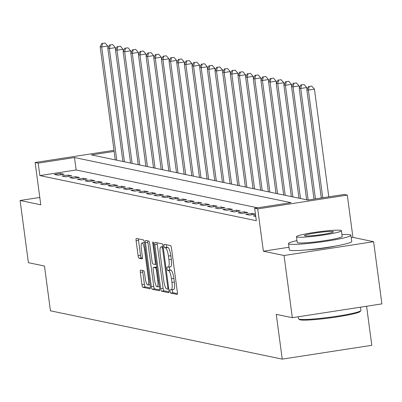 <?xml version="1.0" encoding="UTF-8"?>
<svg xmlns="http://www.w3.org/2000/svg" width="402" height="402" viewBox="0 0 402 402"><rect width="100%" height="100%" fill="white"/><g stroke="black" fill="none" stroke-linecap="round" stroke-linejoin="round"><path stroke-width="0.6" d="M170.041 291.304A1.729 0.402 -98.8 0 0 170.694 293.103L177.081 294.435A2.472 0.578 -98.8 0 0 177.131 294.435A2.472 0.578 -98.8 0 0 177.352 292.118L171.488 248.165A2.472 0.578 -98.8 0 0 170.564 245.597L164.177 244.265A1.729 0.402 -98.8 0 0 164.142 244.265A1.729 0.402 -98.8 0 0 163.981 245.888A1.729 0.402 -98.8 0 0 164.634 247.682L165.458 247.858A7.909 1.849 -98.8 0 1 168.423 256.069L168.915 259.732A7.909 1.849 -98.8 0 1 168.197 267.154A7.909 1.849 -98.8 0 1 168.031 267.149L167.207 266.973A1.729 0.402 -98.8 0 0 167.172 266.973A1.729 0.402 -98.8 0 0 167.011 268.596A1.729 0.402 -98.8 0 0 167.664 270.395L168.488 270.566A7.909 1.849 -98.8 0 1 171.453 278.782L171.945 282.445A7.909 1.849 -98.8 0 1 171.227 289.862A7.909 1.849 -98.8 0 1 171.061 289.857L170.237 289.686A1.729 0.402 -98.8 0 0 170.202 289.681A1.729 0.402 -98.8 0 0 170.041 291.304M172.438 289.676A1.729 0.402 -98.8 0 0 172.463 290.932A1.729 0.402 -98.8 0 0 173.111 292.731L177.423 293.626M166.348 244.717A1.729 0.402 -98.8 0 0 166.403 245.511A1.729 0.402 -98.8 0 0 167.051 247.31L167.88 247.481L165.458 247.858M169.408 266.963A1.729 0.402 -98.8 0 0 169.433 268.224A1.729 0.402 -98.8 0 0 170.081 270.018L170.91 270.194L168.488 270.566M306.284 249.943A19.648 1.663 -7.6 0 0 335.424 246.054M140.61 270.094A2.472 0.578 -98.8 0 0 140.559 270.094A2.472 0.578 -98.8 0 0 140.333 272.41L141.981 284.742A2.472 0.578 -98.8 0 0 142.906 287.309L150.001 288.787A2.472 0.578 -98.8 0 0 150.052 288.792A2.472 0.578 -98.8 0 0 150.273 286.47L144.408 242.522A2.472 0.578 -98.8 0 0 143.484 239.954L136.389 238.471A2.472 0.578 -98.8 0 0 136.338 238.471A2.472 0.578 -98.8 0 0 136.112 240.788L138.102 255.687A2.472 0.578 -98.8 0 0 139.027 258.255L142.067 258.883A2.472 0.578 -98.8 0 0 142.117 258.888A2.472 0.578 -98.8 0 0 142.338 256.566L141.353 249.18A6.613 1.543 -98.8 0 1 141.951 242.979A6.613 1.543 -98.8 0 1 144.569 249.853L148.428 278.787A6.613 1.543 -98.8 0 1 147.83 284.988A6.613 1.543 -98.8 0 1 145.212 278.119L144.569 273.295A2.472 0.578 -98.8 0 0 143.645 270.727L140.61 270.094M257.637 207.809L76.154 169.976L39.848 175.579L38.185 163.142L35.125 162.503L113.992 150.338M292.339 317.696L284.038 255.501L373.604 241.687L381.9 303.877L292.339 317.696L276.264 314.344L282.239 359.122L50.446 310.806L44.471 266.029L28.396 262.677L20.1 200.487L40.768 204.794L35.125 162.503M288.988 247.245L263.37 251.195L284.038 255.501M263.37 251.195L257.727 208.904L254.667 208.266L290.978 202.663L74.496 157.539L38.185 163.142M39.848 175.579L256.325 220.703L254.667 208.266M160.674 288.641A2.472 0.578 -98.8 0 0 161.599 291.209L168.694 292.686A2.472 0.578 -98.8 0 0 168.745 292.686A2.472 0.578 -98.8 0 0 168.971 290.37L163.101 246.416A2.472 0.578 -98.8 0 0 162.177 243.848L155.082 242.371A2.472 0.578 -98.8 0 0 155.031 242.371A2.472 0.578 -98.8 0 0 154.81 244.687L160.674 288.641L163.091 288.264A2.472 0.578 -98.8 0 0 164.021 290.832L169.041 291.882M159.348 290.736L152.252 289.259A2.472 0.578 -98.8 0 1 151.328 286.691L145.464 242.738A2.472 0.578 -98.8 0 1 145.685 240.421A2.472 0.578 -98.8 0 1 145.735 240.421L148.77 241.054A2.472 0.578 -98.8 0 1 149.7 243.622L152.077 261.446A2.472 0.578 -98.8 0 0 153.006 264.013L155.016 264.436A2.472 0.578 -98.8 0 0 155.071 264.436A2.472 0.578 -98.8 0 0 155.293 262.119L152.815 243.562A1.729 0.402 -98.8 0 1 152.976 241.939A1.729 0.402 -98.8 0 1 153.659 243.733L159.619 288.42A2.472 0.578 -98.8 0 1 159.398 290.736A2.472 0.578 -98.8 0 1 159.348 290.736L159.443 290.721M39.788 197.447L20.1 200.487M255.647 215.588L253.436 215.929L255.752 216.417M255.451 214.155L251.828 213.402L245.778 214.336L249.451 215.1L255.456 214.176M247.848 212.573L244.175 211.804L238.125 212.738L241.798 213.507L247.848 212.573M240.195 210.975L236.522 210.211L230.467 211.145L234.145 211.909L240.195 210.975M232.542 209.382L228.864 208.613L222.814 209.548L226.487 210.316L232.542 209.382M224.884 207.784L221.211 207.02L215.16 207.955L218.834 208.718L224.884 207.784M217.231 206.191L213.557 205.422L207.502 206.357L211.181 207.12L217.231 206.191M209.573 204.593L205.899 203.829L199.849 204.759L203.523 205.528L209.573 204.593M201.92 203L198.246 202.231L192.196 203.166L195.869 203.93L201.92 203M194.266 201.402L190.593 200.638L184.538 201.568L188.216 202.337L194.266 201.402M186.608 199.809L182.935 199.04L176.885 199.975L180.558 200.739L186.608 199.809M178.955 198.211L175.282 197.447L169.232 198.377L172.905 199.146L178.955 198.211M171.302 196.613L167.624 195.849L161.574 196.784L165.247 197.548L171.302 196.613M163.644 195.02L159.971 194.251L153.921 195.186L157.594 195.955L163.644 195.02M155.991 193.422L152.318 192.658L146.268 193.593L149.941 194.357L155.991 193.422M148.338 191.829L144.66 191.061L138.61 191.995L142.283 192.764L148.338 191.829M140.68 190.231L137.007 189.468L130.957 190.402L134.63 191.166L140.68 190.231M133.027 188.638L129.354 187.87L123.298 188.804L126.977 189.573L133.027 188.638M125.374 187.041L121.695 186.277L115.645 187.211L119.319 187.975L125.374 187.041M117.716 185.448L114.042 184.679L107.992 185.613L111.666 186.377L117.716 185.448M110.063 183.85L106.389 183.086L100.334 184.015L104.012 184.784L110.063 183.85M102.404 182.257L98.731 181.488L92.681 182.423L96.354 183.186L102.404 182.257M94.751 180.659L91.078 179.895L85.028 180.825L88.701 181.593L94.751 180.659M87.098 179.061L83.425 178.297L77.37 179.232L81.043 179.995L87.098 179.061M79.44 177.468L75.767 176.704L69.717 177.634L73.39 178.403L79.44 177.468M71.787 175.87L68.114 175.106L62.064 176.041L65.737 176.805L71.787 175.87M64.134 174.277L60.456 173.508L54.406 174.443L58.079 175.212L64.134 174.277M282.239 359.122L371.8 345.308L366.589 306.244M114.138 151.423L91.44 154.926L307.922 200.05L344.228 194.447L347.293 195.086L257.727 208.904M373.604 241.687L352.936 237.376L347.293 195.086M76.154 169.976L74.496 157.539M251.828 213.402L252.004 214.708M244.175 211.804L244.351 213.11M236.522 210.211L236.693 211.517M228.864 208.613L229.039 209.919M221.211 207.02L221.386 208.326M213.557 205.422L213.728 206.728M205.899 203.829L206.075 205.136M198.246 202.231L198.422 203.538M190.593 200.638L190.764 201.94M182.935 199.04L183.111 200.347M175.282 197.447L175.458 198.749M167.624 195.849L167.8 197.156M159.971 194.251L160.147 195.558M152.318 192.658L152.489 193.965M144.66 191.061L144.836 192.367M137.007 189.468L137.182 190.774M129.354 187.87L129.524 189.176M121.695 186.277L121.871 187.583M114.042 184.679L114.218 185.985M106.389 183.086L106.56 184.392M98.731 181.488L98.907 182.794M91.078 179.895L91.254 181.196M83.425 178.297L83.596 179.604M75.767 176.704L75.943 178.006M68.114 175.106L68.29 176.413M60.456 173.508L60.632 174.815M352.936 237.376L351.237 237.642M173.483 289.48A7.909 1.849 -98.8 0 0 173.649 289.49A7.909 1.849 -98.8 0 0 174.362 282.068L171.945 282.445M170.91 270.194A7.909 1.849 -98.8 0 1 173.875 278.405L174.362 282.068M170.453 266.772A7.909 1.849 -98.8 0 0 170.619 266.777A7.909 1.849 -98.8 0 0 171.332 259.36L168.915 259.732M167.88 247.481A7.909 1.849 -98.8 0 1 170.845 255.697L171.332 259.36M157.157 242.803A2.472 0.578 -98.8 0 0 157.227 244.315L163.091 288.264M167.574 289.128A1.729 0.402 -98.8 0 0 167.614 289.128A1.729 0.402 -98.8 0 0 167.77 287.505L162.619 248.928A1.729 0.402 -98.8 0 0 161.971 247.129L161.101 246.949A7.909 1.849 -98.8 0 0 160.936 246.944A7.909 1.849 -98.8 0 0 160.217 254.36L163.74 280.732A7.909 1.849 -98.8 0 0 166.704 288.948L167.574 289.128M159.694 289.932L154.675 288.887L152.252 289.259M147.81 240.853A2.472 0.578 -98.8 0 0 147.881 242.366L153.745 286.319A2.472 0.578 -98.8 0 0 154.675 288.887M154.544 279.943A6.613 1.543 -98.8 0 0 157.162 286.817A6.613 1.543 -98.8 0 0 157.76 280.616L156.403 270.42A2.472 0.578 -98.8 0 0 155.473 267.853L153.458 267.43A2.472 0.578 -98.8 0 0 153.408 267.43A2.472 0.578 -98.8 0 0 153.187 269.747L154.544 279.943M155.78 267.074A2.472 0.578 -98.8 0 1 155.83 267.059A2.472 0.578 -98.8 0 1 155.881 267.059L156.795 267.25M144.418 242.602A6.613 1.543 -98.8 0 0 144.373 242.607L141.951 242.979M138.464 238.904A2.472 0.578 -98.8 0 0 138.534 240.416L140.524 255.31A2.472 0.578 -98.8 0 0 141.449 257.878L142.408 258.079M142.685 270.526A2.472 0.578 -98.8 0 0 142.755 272.038L144.398 284.37A2.472 0.578 -98.8 0 0 145.328 286.938L150.343 287.983M328.796 196.829L314.424 89.133L308.374 90.068L306.842 89.752L321.283 197.99M322.741 197.764L308.374 90.068L309.299 86.46L311.716 86.088L309.299 86.46M306.842 89.752L308.686 86.335M311.716 86.088L314.424 89.133M307.017 89.42L306.771 87.541L300.716 88.475L299.188 88.154L313.992 199.116M315.449 198.889L300.716 88.475L301.641 84.862L304.063 84.49L301.641 84.862M299.188 88.154L301.028 84.737M304.063 84.49L306.771 87.541M299.364 87.822L299.113 85.943L293.063 86.877L291.53 86.561L306.641 199.784M308.158 200.015L293.063 86.877L293.988 83.269L296.41 82.897L293.988 83.269M291.53 86.561L293.375 83.139M296.41 82.897L299.113 85.943M291.711 86.229L291.46 84.35L285.41 85.284L283.877 84.963L298.982 198.186M300.515 198.508L285.41 85.284L286.335 81.671L288.752 81.299L286.335 81.671M283.877 84.963L285.721 81.546M288.752 81.299L291.46 84.35M284.053 84.631L283.802 82.752L277.752 83.686L276.224 83.37L291.329 196.593M292.862 196.91L277.752 83.686L278.676 80.078L281.098 79.702L278.676 80.078M276.224 83.37L278.063 79.948M281.098 79.702L283.802 82.752M360.86 310.645L360.212 311.485A30.728 2.603 172.4 0 1 332.479 317.58A30.728 2.603 172.4 0 1 300.304 319.871A30.728 2.603 172.4 0 1 299.515 319.585L298.671 318.942A31.487 2.668 -7.6 0 0 299.48 319.238A31.487 2.668 -7.6 0 0 332.444 316.892A31.487 2.668 -7.6 0 0 360.86 310.645A31.487 2.668 -7.6 0 0 360.946 310.404L360.514 307.178M296.998 240.602A31.487 2.668 -7.6 0 0 288.5 243.602A31.487 2.668 -7.6 0 0 289.455 244.109A31.487 2.668 -7.6 0 0 323.741 241.577A31.487 2.668 -7.6 0 0 350.921 235.276A31.487 2.668 -7.6 0 0 349.966 234.773A31.487 2.668 -7.6 0 0 341.936 234.607M288.5 243.602L289.334 249.823A31.487 2.668 -7.6 0 0 290.284 250.325A31.487 2.668 -7.6 0 0 324.575 247.793A31.487 2.668 -7.6 0 0 351.75 241.496L350.921 235.276M341.419 230.718L342.182 236.441A22.668 1.92 172.4 0 1 322.615 240.979A22.668 1.92 172.4 0 1 297.927 242.803A22.668 1.92 172.4 0 1 297.239 242.436L296.475 236.718A22.668 1.92 -7.6 0 0 297.163 237.079A22.668 1.92 -7.6 0 0 321.851 235.255A22.668 1.92 -7.6 0 0 341.419 230.718A22.668 1.92 -7.6 0 0 340.735 230.356A22.668 1.92 -7.6 0 0 316.042 232.18A22.668 1.92 -7.6 0 0 296.475 236.718M332.987 231.552A14.608 1.236 -7.6 0 0 317.077 232.728A14.608 1.236 -7.6 0 0 304.465 235.652A14.608 1.236 -7.6 0 0 304.907 235.884A14.608 1.236 -7.6 0 0 320.816 234.708A14.608 1.236 -7.6 0 0 333.429 231.788A14.608 1.236 -7.6 0 0 332.987 231.552M298.264 316.781L298.525 318.731A31.487 2.668 -7.6 0 0 298.671 318.942M276.4 83.038L276.149 81.159L270.099 82.093L268.566 81.772L283.676 194.995M285.204 195.317L270.099 82.093L271.023 78.48L273.445 78.109L271.023 78.48M268.566 81.772L270.41 78.355M273.445 78.109L276.149 81.159M268.747 81.44L268.496 79.561L262.446 80.495L260.913 80.179L276.018 193.402M277.551 193.719L262.446 80.495L263.37 76.888L265.787 76.511L263.37 76.888M260.913 80.179L262.757 76.757M265.787 76.511L268.496 79.561M261.089 79.847L260.838 77.968L254.788 78.903L253.255 78.581L268.365 191.804M269.898 192.126L254.788 78.903L255.712 75.29L258.134 74.918L255.712 75.29M253.255 78.581L255.099 75.164M258.134 74.918L260.838 77.968M253.436 78.249L253.185 76.37L247.135 77.305L245.602 76.983L260.712 190.211M262.24 190.528L247.135 77.305L248.059 73.697L250.481 73.32L248.059 73.697M245.602 76.983L247.446 73.566M250.481 73.32L253.185 76.37M245.783 76.656L245.532 74.777L239.476 75.707L237.949 75.39L253.054 188.613M254.587 188.935L239.476 75.707L240.401 72.099L242.823 71.727L240.401 72.099M237.949 75.39L239.793 71.973M242.823 71.727L245.532 74.777M238.125 75.058L237.873 73.179L231.823 74.114L230.291 73.792L245.401 187.02M246.934 187.337L231.823 74.114L232.748 70.506L235.17 70.129L232.748 70.506M230.291 73.792L232.135 70.375M235.17 70.129L237.873 73.179M230.472 73.465L230.22 71.586L224.17 72.516L222.638 72.199L237.743 185.422M239.275 185.744L224.17 72.516L225.095 68.908L227.512 68.536L225.095 68.908M222.638 72.199L224.482 68.782M227.512 68.536L230.22 71.586M222.819 71.868L222.567 69.988L216.512 70.923L214.985 70.601L230.09 183.825M231.622 184.146L216.512 70.923L217.437 67.31L219.859 66.938L217.437 67.31M214.985 70.601L216.824 67.184M219.859 66.938L222.567 69.988M215.16 70.27L214.909 68.39L208.859 69.325L207.326 69.008L222.437 182.232M223.964 182.548L208.859 69.325L209.784 65.717L212.206 65.345L209.784 65.717M207.326 69.008L209.171 65.586M212.206 65.345L214.909 68.39M207.507 68.677L207.256 66.797L201.206 67.732L199.673 67.41L214.779 180.634M216.311 180.955L201.206 67.732L202.131 64.119L204.548 63.747L202.131 64.119M199.673 67.41L201.518 63.993M204.548 63.747L207.256 66.797M199.849 67.079L199.603 65.199L193.548 66.134L192.02 65.817L207.125 179.041M208.658 179.357L193.548 66.134L194.473 62.526L196.895 62.154L194.473 62.526M192.02 65.817L193.859 62.395M196.895 62.154L199.603 65.199M192.196 65.486L191.945 63.606L185.895 64.541L184.362 64.219L199.472 177.443M201 177.764L185.895 64.541L186.819 60.928L189.242 60.556L186.819 60.928M184.362 64.219L186.206 60.802M189.242 60.556L191.945 63.606M184.543 63.888L184.292 62.008L178.242 62.943L176.709 62.627L191.814 175.85M193.347 176.166L178.242 62.943L179.166 59.335L181.583 58.958L179.166 59.335M176.709 62.627L178.553 59.205M181.583 58.958L184.292 62.008M176.885 62.295L176.634 60.416L170.584 61.35L169.056 61.029L184.161 174.252M185.694 174.574L170.584 61.35L171.508 57.737L173.93 57.365L171.508 57.737M169.056 61.029L170.895 57.612M173.93 57.365L176.634 60.416M169.232 60.697L168.981 58.818L162.931 59.752L161.398 59.436L176.508 172.659M178.036 172.976L162.931 59.752L163.855 56.144L166.277 55.767L163.855 56.144M161.398 59.436L163.242 56.014M166.277 55.767L168.981 58.818M161.579 59.104L161.328 57.225L155.272 58.154L153.745 57.838L168.85 171.061M170.383 171.383L155.272 58.154L156.197 54.546L158.619 54.175L156.197 54.546M153.745 57.838L155.589 54.421M158.619 54.175L161.328 57.225M153.921 57.506L153.67 55.627L147.619 56.561L146.087 56.24L161.197 169.468M162.73 169.785L147.619 56.561L148.544 52.953L150.966 52.577L148.544 52.953M146.087 56.24L147.931 52.823M150.966 52.577L153.67 55.627M146.268 55.913L146.016 54.034L139.966 54.963L138.434 54.647L153.544 167.87M155.071 168.192L139.966 54.963L140.891 51.355L143.308 50.984L140.891 51.355M138.434 54.647L140.278 51.23M143.308 50.984L146.016 54.034M138.615 54.315L138.363 52.436L132.308 53.371L130.781 53.049L145.886 166.277M147.418 166.594L132.308 53.371L133.233 49.763L135.655 49.386L133.233 49.763M130.781 53.049L132.625 49.632M135.655 49.386L138.363 52.436M130.957 52.722L130.705 50.843L124.655 51.773L123.123 51.456L138.233 164.679M139.76 164.996L124.655 51.773L125.58 48.165L128.002 47.793L125.58 48.165M123.123 51.456L124.967 48.039M128.002 47.793L130.705 50.843M123.303 51.124L123.052 49.245L117.002 50.18L115.469 49.858L130.575 163.081M132.107 163.403L117.002 50.18L117.927 46.567L120.344 46.195L117.927 46.567M115.469 49.858L117.314 46.441M120.344 46.195L123.052 49.245M115.65 49.526L115.399 47.647L109.344 48.582L107.816 48.265L122.922 161.488M124.454 161.805L109.344 48.582L110.269 44.974L112.691 44.602L110.269 44.974M107.816 48.265L109.656 44.843M112.691 44.602L115.399 47.647M107.992 47.933L107.741 46.054L101.691 46.989L100.158 46.667L115.268 159.89M116.796 160.212L101.691 46.989L102.616 43.376L105.038 43.004L102.616 43.376M100.158 46.667L102.002 43.25M105.038 43.004L107.741 46.054M173.111 292.731L170.694 293.103M167.051 247.31L164.634 247.682M170.081 270.018L167.664 270.395M173.875 278.405L171.453 278.782M170.845 255.697L168.423 256.069M157.227 244.315L154.81 244.687M164.021 290.832L161.599 291.209M168.78 288.943L167.644 289.118M168.569 287.385L167.77 287.505M163.423 248.803L162.619 248.928M163.177 246.944L161.971 247.129M163.132 246.632L161.101 246.949M153.745 286.319L151.328 286.691M147.881 242.366L145.464 242.738M156.393 264.225L155.117 264.421M156.097 261.993L155.293 262.119M153.614 243.436L152.815 243.562M158.564 280.49L157.76 280.616M157.202 270.295L156.403 270.42M156.85 267.642L155.473 267.853M155.881 267.059L153.458 267.43M149.232 278.666L148.428 278.787M145.373 249.727L144.569 249.853M141.449 257.878L139.027 258.255M140.524 255.31L138.102 255.687M138.534 240.416L136.112 240.788M145.328 286.938L142.906 287.309M144.398 284.37L141.981 284.742M142.755 272.038L140.333 272.41M173.649 289.49L171.227 289.862M170.619 266.777L168.197 267.154M168.78 288.953L167.614 289.128M163.127 246.602L160.936 246.944M156.393 264.23L155.071 264.436M159.363 286.475L157.162 286.817M155.83 267.059L153.408 267.43M150.031 284.651L147.83 284.988"/></g></svg>
